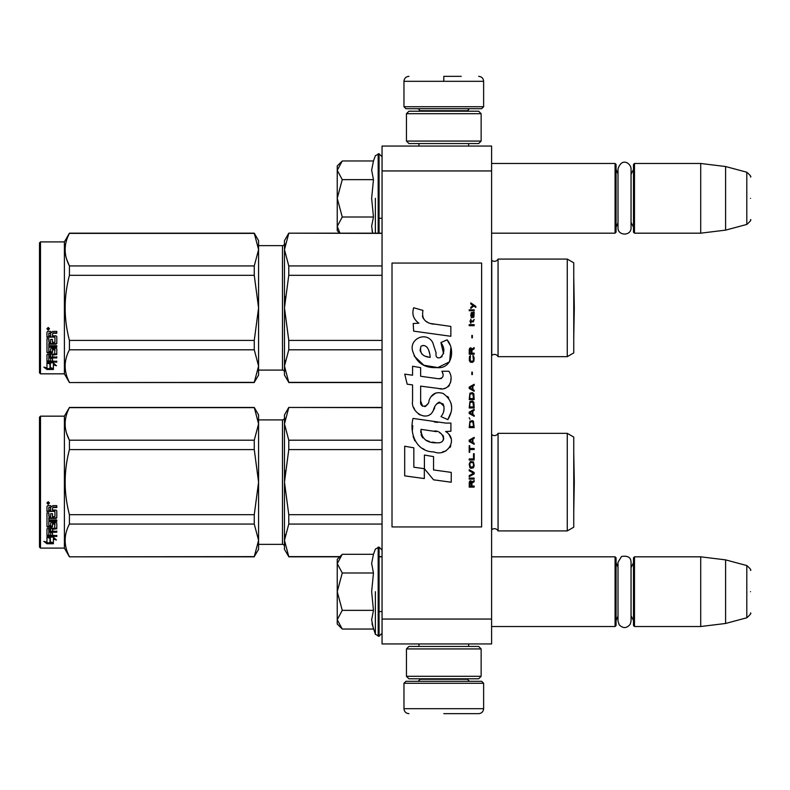 <?xml version="1.0" encoding="UTF-8"?>
<svg xmlns="http://www.w3.org/2000/svg" width="790" height="790" viewBox="0 0 790 790"><rect width="100%" height="100%" fill="white"/><g stroke="black" fill="none" stroke-linecap="round" stroke-linejoin="round"><path stroke-width="1.19" d="M443.792 643.949L448.483 643.949M491.597 146.051L491.597 643.949L382.054 643.949L382.054 146.051L491.597 146.051M382.054 170.946L491.597 170.946M382.054 591.67L382.054 619.054L491.597 619.054M491.597 626.519L615.074 626.519L615.074 556.822L491.597 556.822M615.074 626.519L616.072 625.532L616.072 557.809L615.074 556.822M634.489 626.519L633.491 625.532L633.491 557.809L634.489 556.822L700.71 556.822L700.71 626.519L634.489 626.519L634.489 556.822M725.605 559.873L746.807 565.551L746.807 617.78L725.605 623.468L725.605 559.873L700.71 556.822M750.5 591.67C750.5 564.188 750.5 564.188 750.5 591.67C750.5 619.153 750.5 619.153 750.5 591.67M491.597 233.178L615.074 233.178L615.074 163.481L491.597 163.481M615.074 233.178L616.072 232.191L616.072 164.468L615.074 163.481M634.489 233.178L633.491 232.191L633.491 164.468L634.489 163.481L700.71 163.481L700.71 233.178L634.489 233.178L634.489 163.481M725.605 166.532L746.807 172.22L746.807 224.449L725.605 230.127L725.605 166.532L700.71 163.481M750.5 198.33C750.5 170.847 750.5 170.847 750.5 198.33C750.5 225.812 750.5 225.812 750.5 198.33M341.517 628.307L337.241 624.031L337.241 619.696L342.248 629.038L373.463 629.038L371.646 619.893L373.463 610.354L371.646 591.67L373.463 572.987L371.646 563.448L373.463 554.304L342.248 554.304L337.241 563.635L337.241 619.696L342.258 610.354L337.241 591.67L342.258 572.987L373.463 572.987M375.369 591.67L375.369 634.271L375.369 591.67M372.001 623.725L375.369 634.271L379.072 636.236L382.054 633.244M371.646 619.972L371.646 619.419L371.646 619.972M371.646 563.369L371.646 563.922L371.646 563.369M342.258 572.987L337.241 563.635L337.241 559.31L341.507 555.044M373.463 610.354L342.258 610.354M339.73 233.178L337.241 230.69L337.241 226.355L339.967 233.178M375.369 198.33L375.369 233.178M372.001 230.384L372.643 233.178L371.646 226.167L373.463 217.013L371.646 198.33L373.463 179.646L371.646 170.107L373.463 160.963L342.248 160.963L337.241 170.304L337.241 226.355L342.258 217.013L337.241 198.33L342.258 179.646L373.463 179.646M371.646 226.631L371.646 226.078L371.646 226.631M371.646 170.028L371.646 170.581L371.646 170.028M342.258 179.646L337.241 170.304L337.241 165.969L341.507 161.703M373.463 217.013L342.258 217.013M403.966 683.281L405.951 681.296L481.633 681.296L483.628 683.281L403.966 683.281L403.966 708.679C404.253 711.701 405.912 713.36 408.944 713.656M443.792 713.656L478.651 713.656L443.792 713.656M483.628 106.719L403.966 106.719L405.951 108.704L481.633 108.704L483.628 106.719L483.628 81.321C483.332 78.299 481.673 76.64 478.651 76.344M443.792 76.344L461.222 76.344M443.792 76.521L443.792 80.945M406.455 676.309L481.14 676.309L478.651 678.798L408.944 678.798L406.455 676.309L406.455 648.926L481.14 648.926L478.651 646.437L408.944 646.437L406.455 648.926M481.14 113.691L406.455 113.691L408.944 111.202L478.651 111.202L481.14 113.691L481.14 141.074L478.651 143.563L408.944 143.563L406.455 141.074L481.14 141.074M631.052 168.932L631.052 227.727C631.457 236.151 617.602 236.141 618.007 227.727L618.007 168.932C621.957 156.637 631.269 163.836 631.052 168.932L631.052 174.264L633.491 169.455M631.052 227.727L631.052 222.395L633.491 227.204M631.052 562.273L631.052 621.068L630.292 624.139C626.835 628.455 623.132 628.672 619.182 624.811L618.007 621.068L618.007 562.273L621.592 556.446C631.378 555.084 630.815 560.821 631.052 562.273L631.052 567.605L633.491 562.796M631.052 621.068L631.052 615.736L633.491 620.545M573.747 437.077L567.269 433.335L567.269 530.929L573.747 527.187L573.747 437.077L567.269 433.335L498.065 433.335L498.065 530.929A3.98 3.98 0 0 0 491.775 529.754L491.597 529.932M258.577 419.895L282.474 419.895L282.474 544.369A1.995 1.995 -43.7 0 1 284.469 546.364A1.995 1.995 -43.7 0 0 282.474 544.369L258.577 544.369M498.065 433.335A3.98 3.98 0 0 1 491.775 434.51L491.775 529.754M258.577 540.38L258.577 482.068L254.262 449.579L254.262 440.198L258.577 423.954L258.577 414.918L254.262 407.452L69.421 407.452L64.395 416.162L64.395 548.102L69.421 556.822L254.262 556.624L258.577 540.38L258.577 549.346L254.262 556.624M40.497 416.162L64.395 416.162L40.497 416.162L39.5 417.16L40.497 416.162L40.497 548.102L64.395 548.102L69.421 556.822L254.262 556.822M39.5 547.105L40.497 548.102L39.5 547.105L39.5 417.16M567.269 259.071L567.269 356.665L573.747 352.923L573.747 262.813L567.269 259.071L498.065 259.071L498.065 356.665A3.98 3.98 0 0 0 491.775 355.49L491.597 355.668M258.577 245.631L282.474 245.631L282.474 370.105A1.995 1.995 -43.7 0 1 284.469 372.1A1.995 1.995 -43.7 0 0 282.474 370.105L258.577 370.105M498.065 259.071A3.98 3.98 0 0 1 491.775 260.246L491.775 355.49M258.577 366.116L258.577 307.804L254.262 275.315L254.262 265.934L258.577 249.689L258.577 240.654L254.262 233.178L69.421 233.178L64.395 241.898L64.395 373.838L69.421 382.548L254.262 382.36L258.577 366.116L258.577 375.082L254.262 382.36M40.497 241.898L64.395 241.898L40.497 241.898L39.5 242.895L40.497 241.898L40.497 373.838L64.395 373.838L69.421 382.548L254.262 382.548M39.5 372.841L40.497 373.838L39.5 372.841L39.5 242.895M567.269 530.929L498.065 530.929A3.98 3.98 0 0 0 494.481 528.688M288.775 407.64L284.469 423.924L284.469 414.918L288.775 407.452L382.054 407.64M284.469 423.924L288.775 440.198L288.775 449.579L284.469 482.137L284.469 423.924L285.032 418.206M285.032 470.712L284.469 482.137L288.775 514.685L288.775 524.066L382.054 524.066M288.775 514.685L382.054 514.685M288.775 556.624L284.469 549.346L284.469 540.34L288.775 556.624L339.927 556.624M379.072 556.624L382.054 556.624M288.775 524.066L284.469 540.34L285.032 534.633M288.775 440.198L382.054 440.198M282.474 419.895A1.995 1.995 -136.3 0 0 284.469 417.9M284.469 482.137L284.469 540.34M288.775 449.579L382.054 449.579M494.481 435.576A3.98 3.98 0 0 1 491.775 434.51M258.577 414.918L254.262 407.452L258.577 423.884M66.706 433.651L69.421 440.198L254.262 440.198M258.577 482.068L258.577 423.954M258.577 540.311L254.262 524.066L254.262 514.685L258.577 482.196M69.421 556.624C63.733 545.771 63.733 534.919 69.421 524.066L69.421 514.685L254.262 514.685M69.421 514.685C63.733 492.98 63.733 471.284 69.421 449.579L254.262 449.579M69.421 449.579L69.421 440.198C63.733 429.345 63.733 418.493 69.421 407.64L254.262 407.64M69.421 524.066L254.262 524.066M50.353 537.338L50.353 538.178L46.966 537.101L53.295 537.101L56.475 540.034L53.394 539.126L53.394 543.599L50.353 542.878L50.353 537.338L49.592 537.101M53.394 542.671L50.353 541.96M53.295 536.45L47.123 536.272M53.394 538.267L53.394 539.126L53.394 538.267L55.023 538.74M50.007 538.069L48.901 537.101M50.007 542.039L50.007 538.286L46.966 537.328L46.966 541.298M46.966 537.328L46.966 542.207L43.835 541.387L47.015 543.757L53.394 543.757L50.007 542.957L50.007 538.286M50.007 542.819L47.015 542.819L45.642 541.871M47.015 543.757L47.015 542.819M52.495 516.226L52.495 513.717L52.495 516.749L54.935 516.482L54.935 511.327L46.966 511.051L46.966 506.43L47.736 505.639L50.501 505.639L51.646 506.805L52.792 505.639L56.781 505.639L56.781 507.121L53.266 507.121L52.495 508.276L53.266 507.121M54.935 511.327L46.966 511.495L46.966 506.43M56.781 517.223L56.781 510.814L56.781 517.766L56.011 518.428L48.812 518.428L48.812 517.875L56.011 517.875L56.781 517.223M56.781 519.978L56.781 521.489L48.812 521.489L48.812 520.896L56.781 520.896L56.781 519.978L48.812 519.978L48.812 518.428M52.495 528.609L56.781 528.076L56.781 523.039L56.781 528.777L52.495 529.32L52.495 530.999L56.781 531.463L48.812 531.463L48.812 532.213L48.812 531.463M50.649 534.563L50.649 532.707L50.649 535.363L48.812 535.186L48.812 532.213L56.781 532.213L56.781 530.999M52.495 531.937L50.649 532.213M52.495 534.563L52.495 532.707L50.649 532.707M56.781 535.363L56.781 536.45L46.966 535.995L46.966 528.777L46.966 535.186L56.781 535.63L52.495 535.363L52.495 532.707M54.935 524.155L52.495 524.155L52.495 523.523L54.935 523.523L54.638 528.233L46.966 528.777M52.495 524.155L52.495 526.713L51.725 527.276L47.736 527.276L46.966 526.041L46.966 512.888L46.966 526.713L47.736 527.276M52.495 526.041L47.736 526.594M48.812 529.537L50.649 529.32L50.649 530.999L48.812 530.791L48.812 528.816L48.812 530.06M48.812 507.802L48.812 510.073L50.649 510.073L50.649 507.506L48.812 507.802M50.649 507.121L48.812 507.417M50.649 529.32L50.649 528.609L48.812 528.816M50.649 516.226L50.649 513.717L50.649 516.749L49.108 516.749L48.812 512.888L46.966 512.888M48.812 515.969L48.812 512.888M50.649 524.995L50.649 523.039L51.429 522.427L56.011 522.427L56.781 523.039M48.21 501.719L49.454 503.052L48.21 504.356L46.966 503.052L48.21 501.719M49.444 502.884L48.21 504.02L46.975 502.884M53.266 507.506L56.781 507.506L56.781 505.639M56.781 510.814L56.011 510.073L52.495 510.073L52.495 508.276M50.649 523.039L50.649 525.656L48.812 525.656L48.812 521.489M52.495 513.717L50.649 513.717M48.447 502.805L49.079 502.499L48.447 502.805M573.787 511.683L573.747 452.561L574.3 482.137L573.747 511.703L574.3 482.137M567.269 356.665L498.065 356.665A3.98 3.98 0 0 0 494.481 354.424M288.775 233.376L284.469 249.66L284.469 240.654L288.775 233.178L382.054 233.376M284.469 249.66L288.775 265.934L288.775 275.315L284.469 307.863L284.469 249.66L285.032 243.942M285.032 296.447L284.469 307.863L288.775 340.421L288.775 349.802L382.054 349.802M288.775 340.421L382.054 340.421M288.775 382.36L284.469 375.082L284.469 366.076L288.775 382.36L382.054 382.36M288.775 349.802L284.469 366.076L285.032 360.368M288.775 265.934L382.054 265.934M282.474 245.631A1.995 1.995 -136.3 0 0 284.469 243.636M284.469 307.863L284.469 366.076M288.775 275.315L382.054 275.315M494.481 261.312A3.98 3.98 0 0 1 491.775 260.246L491.597 260.068M258.577 240.654L254.262 233.178L258.577 249.62M66.706 259.387L69.421 265.934L254.262 265.934M258.577 307.804L258.577 249.689M258.577 366.047L254.262 349.802L254.262 340.421L258.577 307.932M69.421 382.36C63.733 371.507 63.733 360.655 69.421 349.802L69.421 340.421L254.262 340.421M69.421 340.421C63.733 318.716 63.733 297.02 69.421 275.315L254.262 275.315M69.421 275.315L69.421 265.934C63.733 255.081 63.733 244.228 69.421 233.376L254.262 233.376M69.421 349.802L254.262 349.802M50.353 363.064L50.353 363.913L46.966 362.837L53.295 362.837L56.475 365.77L53.394 364.862L53.394 369.325L50.353 368.614L50.353 363.064L49.592 362.837M53.394 368.407L50.353 367.696M53.295 362.175L47.123 362.008M53.394 364.002L53.394 364.862L53.394 364.002L55.023 364.476M50.007 363.805L48.901 362.837M50.007 367.775L50.007 364.022L46.966 363.064L46.966 367.034M46.966 363.064L46.966 367.943L43.835 367.123L47.015 369.493L53.394 369.493L50.007 368.693L50.007 364.022M50.007 368.555L47.015 368.555L45.642 367.597M47.015 369.493L47.015 368.555M52.495 341.961L52.495 339.453L52.495 342.485L54.935 342.218L54.935 337.063L46.966 336.787L46.966 332.165L47.736 331.375L50.501 331.375L51.646 332.541L52.792 331.375L56.781 331.375L56.781 332.857L53.266 332.857L52.495 334.012L53.266 332.857M54.935 337.063L46.966 337.231L46.966 332.165M56.781 342.959L56.781 336.54L56.781 343.502L56.011 344.163L48.812 344.163L48.812 343.611L56.011 343.611L56.781 342.959M56.781 345.714L56.781 347.225L48.812 347.225L48.812 346.632L56.781 346.632L56.781 345.714L48.812 345.714L48.812 344.163M52.495 354.345L56.781 353.811L56.781 348.775L56.781 354.512L52.495 355.056L52.495 356.734L56.781 357.199L48.812 357.199L48.812 357.949L48.812 357.199M50.649 360.299L50.649 358.433L50.649 361.099L48.812 360.921L48.812 357.949L56.781 357.949L56.781 356.734M52.495 357.673L50.649 357.949M52.495 360.299L52.495 358.433L50.649 358.433M56.781 361.099L56.781 362.175L46.966 361.731L46.966 354.512L46.966 360.921L56.781 361.356L52.495 361.099L52.495 358.433M54.935 349.891L52.495 349.891L52.495 349.259L54.935 349.259L54.638 353.969L46.966 354.512M52.495 349.891L52.495 352.449L51.725 353.012L47.736 353.012L46.966 351.777L46.966 338.624L46.966 352.449L47.736 353.012M52.495 351.777L47.736 352.33M48.812 355.263L50.649 355.056L50.649 356.734L48.812 356.527L48.812 354.552L48.812 355.796M48.812 333.538L48.812 335.809L50.649 335.809L50.649 333.242L48.812 333.538M50.649 332.857L48.812 333.153M50.649 355.056L50.649 354.345L48.812 354.552M50.649 341.961L50.649 339.453L50.649 342.485L49.108 342.485L48.812 338.624L46.966 338.624M48.812 341.705L48.812 338.624M50.649 350.73L50.649 348.775L51.429 348.163L56.011 348.163L56.781 348.775M48.21 327.455L49.454 328.788L48.21 330.092L46.966 328.788L48.21 327.455M49.444 328.62L48.21 329.756L46.975 328.62M53.266 333.242L56.781 333.242L56.781 331.375M56.781 336.54L56.011 335.809L52.495 335.809L52.495 334.012M50.649 348.775L50.649 351.392L48.812 351.392L48.812 347.225M52.495 339.453L50.649 339.453M48.447 328.541L49.079 328.235L48.447 328.541M573.787 337.409L573.747 278.297L574.3 307.863L573.747 337.439L574.3 307.863L573.787 278.317M475.857 307.409L475.857 306.372L470.781 302.886L470.781 303.933L473.003 305.503L470.781 307.409L470.781 308.456L473.743 306.016L475.857 307.409M474.168 487.114L474.168 486.067L471.946 486.067L471.946 483.115L474.168 481.722L474.168 480.498L471.729 482.068L471.097 480.853L470.03 480.853L469.29 482.068L469.191 487.114L474.168 487.114M469.191 479.105L474.168 479.105L474.168 478.069L469.191 478.069L469.191 479.105M469.191 476.676L474.168 473.891L474.168 472.499L469.191 469.714L469.191 470.761L473.526 473.19L469.191 475.629L469.191 476.676M469.191 464.145L469.932 467.799L470.88 468.322L473.427 467.799L474.168 465.537L473.427 461.883L470.356 461.538L469.191 464.145M469.191 458.931L469.191 459.978L474.168 459.978L474.168 453.707L473.526 453.707L473.526 458.931L469.191 458.931M474.168 438.401L474.168 437.364L469.191 440.139L469.191 441.531L474.168 444.316L474.168 443.269L472.894 442.578L472.894 439.102L474.168 438.401M473.427 421.179L472.469 420.655L469.932 421.179L469.191 427.617L474.168 427.617L473.427 421.179M469.932 419.263L469.191 417.703L469.932 419.263M469.191 413.526L474.168 416.31L474.168 415.264L472.894 414.572L472.894 411.086L474.168 410.395L474.168 409.348L469.191 412.133L469.191 413.526M473.852 402.219L472.469 401.004L469.932 401.527L469.191 407.956L474.168 407.956L473.852 402.219M473.852 393.864L472.469 392.65L469.932 393.173L469.191 399.612L474.168 399.612L473.852 393.864M472.361 374.559L472.361 372.12L471.837 372.12L471.837 374.559L472.361 374.559M469.191 325.678L474.168 325.678L474.168 324.631L469.191 324.631L469.191 325.678M474.059 314.025L474.168 312.109L471.304 312.633L470.781 315.585L471.413 317.679L471.413 313.502L471.946 313.324L472.045 316.286L472.894 317.679L473.951 316.978L474.059 314.025M469.714 445.708L469.191 445.708L469.191 452.324L469.714 452.324L469.714 449.54L474.168 449.54L474.168 448.493L469.714 448.493L469.714 445.708M474.168 384.305L469.191 387.08L469.191 388.473L474.168 391.257L474.168 390.221L472.894 389.519L472.894 386.043L474.168 385.342L474.168 384.305M473.319 321.846L474.168 319.417L473.111 320.977L471.196 320.977L470.781 319.071L470.781 320.977L469.932 320.977L470.781 323.238L471.196 321.846L473.319 321.846M473.427 355.776L472.894 355.599L473.427 360.299L472.469 361.336L470.139 360.813L470.455 355.599L469.507 356.468L469.29 360.467L470.356 362.205L472.469 362.383L473.852 361.168L474.168 358.038L473.427 355.776M474.168 353.16L471.946 353.16L471.946 350.207L474.168 348.815L474.168 347.6L471.729 349.16L471.097 347.946L470.03 347.946L469.29 349.16L469.191 354.206L474.168 354.206L474.168 353.16M472.361 337.853L472.361 335.414L471.837 335.414L471.837 337.853L472.361 337.853M474.168 310.717L474.168 309.848L469.191 309.848L469.191 310.717L474.168 310.717M433.898 324.216C425.089 323.1 421.445 318.498 422.956 310.411L413.693 307.764C411.689 314.055 413.427 319.2 418.897 323.199L413.209 323.515L413.634 331.138L450.843 336.283L450.843 326.428L430.441 323.495M447.071 339.838L440.929 342.554C445.056 348.36 444.8 353.387 440.168 357.643C436.91 358.463 435.547 356.853 436.09 352.814L432.723 342.505C426.077 330.398 407.798 339.503 413.081 352.261C416.804 363.084 424.714 368.199 436.811 367.597C452.324 369.453 455.455 349.2 447.071 339.838L449.865 344.677M420.655 400.974L420.655 386.132L438.361 388.443C448.927 391.88 454.526 379.042 448.848 371.231L441.936 371.231C444.336 375.912 443.131 378.41 438.322 378.736L420.645 376.257L420.645 367.646L412.568 366.254L412.568 375.211L404.737 374.144L407.176 384.187L412.568 384.918L412.568 400.974C410.425 412.281 427.913 422.986 433.364 410.296C435.191 403.621 438.46 401.537 443.17 404.065C444.829 408.588 444.099 412.775 440.998 416.616L447.821 419.618C454.171 409.121 452.621 400.412 443.17 393.489C436.347 391.376 431.646 393.687 429.069 400.412C428.98 406.899 419.441 408.983 420.655 400.974L422.64 406.317M445.619 423.075L413.032 418.424C409.2 433.226 416.132 451.92 433.898 451.9C447.091 457.351 458.921 439.359 445.619 431.528L450.912 431.231L450.912 423.075L445.619 423.075M424.408 455.04L424.408 468.707L433.552 479.816L451.238 482.236L451.238 472.381L433.552 469.941L433.552 456.62L424.408 455.04M404.687 475.866L424.319 478.552L424.319 468.697L413.832 467.216L413.832 447.812L404.687 446.232L404.687 475.866M481.633 263.06L392.008 263.06L392.008 526.94L481.633 526.94L481.633 263.06M428.249 322.675L426.393 321.52M423.41 318.696L422.383 316.099M413.15 315.457L413.604 316.721M440.929 342.554L443.585 353.752M442.064 356.606L440.07 357.663M414.167 356.053L423.845 365.227L437.858 367.567L449.599 361.781L450.843 347.936M447.821 419.618L451.1 412.094M451.475 406.337L451.041 403.117M448.631 397.735L447.654 396.511M435.873 392.946L431.103 396.639M427.38 404.105L426.254 405.764M425.761 406.188L424.694 406.643M432.525 412.034L434.707 407.897M436.623 404.144L437.176 403.413M438.085 402.643L439.299 402.169M439.684 402.12L444 406.297M444.069 408.835L443.654 411.304M413.832 407.67L414.78 409.753M418.206 413.802L420.221 414.997M423.47 415.955L424.99 416.083M428.674 415.471L430.846 414.088M441.936 371.231L443.042 374.193M441.393 378.45L439.477 378.785M439.734 388.591L441.314 388.67M443.931 388.542L445.886 387.989M448.088 386.725L449.362 385.461M450.577 382.666L450.981 378.795M437.502 422.403L434.273 421.949M442.598 451.88L445.896 450.972M449.994 447.525L450.813 445.738M451.446 442.094L451.406 440.514M451.12 438.717L449.046 434.549M412.765 425.672L412.41 430.274M413.121 436.435L414.809 440.84M422.413 448.414L424.329 449.421M428.931 357.179L425.928 356.339M422.018 354.167L420.142 350.73M420.082 350.365L420.981 346.237C427.597 343.107 429.987 352.31 430.155 357.366C422.502 356.655 419.441 352.942 420.981 346.237M423.075 345.437L424.872 345.744M426.807 346.928L428.18 349.052M428.861 350.78L429.484 353.002M433.898 431.133C442.183 429.484 448.523 443.318 437.354 442.805C426.778 443.22 421.327 438.736 421.001 429.355L436.416 431.636M439.783 432.871L440.642 433.364M442.805 435.181L443.546 436.761M443.694 438.045L443.595 438.825M443.546 439.704L441.995 441.738M439.171 442.795L438.529 442.834M435.744 442.647L432.1 442.124M429.543 441.551L425.553 440.05M422.67 437.848L421.021 434.668M420.794 432.772L420.863 430.659M471.304 486.067L469.714 486.067L470.356 481.722L471.196 482.236L471.304 486.067M469.823 464.145L470.455 462.584L472.894 462.584L473.526 464.145L473.21 466.762L470.455 467.107L469.823 464.145M472.469 439.27L472.469 442.4L469.615 440.84L472.469 439.27M469.823 423.44L470.455 421.88L472.894 421.88L473.526 426.57L469.823 426.57L469.823 423.44M472.469 411.264L472.469 414.394L469.615 412.834L472.469 411.264M469.823 403.789L470.455 402.219L472.894 402.219L473.526 406.919L469.823 406.919L469.823 403.789M469.823 395.435L470.455 393.864L472.894 393.864L473.526 398.565L469.823 398.565L469.823 395.435M473.003 313.324L473.743 314.894L473.319 316.81L472.361 315.24L472.361 313.324L473.003 313.324M472.469 386.211L472.469 389.342L469.615 387.781L472.469 386.211M471.304 353.16L469.714 353.16L470.356 348.815L471.196 349.338L471.304 353.16M373.463 554.304L375.369 549.07L379.072 547.105L379.072 636.236M378.173 547.105L378.173 636.236M373.463 160.963L375.369 155.729L379.072 153.764L379.072 233.178M378.173 153.764L378.173 233.178M420.142 678.798L420.142 679.301L467.443 679.301L469.438 681.296M483.628 683.281L483.628 708.679L403.966 708.679M467.443 111.202L467.443 110.699L420.142 110.699L418.157 108.704M403.966 106.719L403.966 81.321L483.628 81.321M56.011 518.428L56.011 517.875M51.725 527.276L51.725 526.594M56.011 344.163L56.011 343.611M51.725 353.012L51.725 352.33M379.072 611.588L382.054 611.588M618.007 616.141L616.072 620.545M618.007 567.2L616.072 562.796M725.605 623.468L700.71 626.519M746.807 565.551C750.293 568.642 751.517 570.242 750.5 570.36M746.807 617.78C750.293 614.699 751.517 613.099 750.5 612.971M379.072 218.247L382.054 218.247M618.007 222.8L616.072 227.204M618.007 173.859L616.072 169.455M725.605 230.127L700.71 233.178M746.807 172.22C750.293 175.301 751.517 176.901 750.5 177.029M746.807 224.449C750.293 221.358 751.517 219.758 750.5 219.64M379.072 547.105L382.054 550.097M379.072 153.764L382.054 156.756M418.947 643.949L418.947 646.437M468.638 643.949L468.638 646.437M467.443 678.798L467.443 679.301M420.142 679.301L418.157 681.296M483.628 708.679C483.332 711.701 481.673 713.36 478.651 713.656M418.947 146.051L418.947 143.563M468.638 146.051L468.638 143.563M420.142 111.202L420.142 110.699M467.443 110.699L469.438 108.704M403.966 81.321C404.253 78.299 405.912 76.64 408.944 76.344M481.14 676.309L481.14 648.926M406.455 113.691L406.455 141.074M382.054 556.822L379.072 556.822M339.73 556.822L288.775 556.822M382.054 407.452L288.775 407.452M54.935 523.711L52.495 523.711M382.054 382.548L288.775 382.548M382.054 233.178L288.775 233.178M54.935 349.447L52.495 349.447"/></g></svg>
